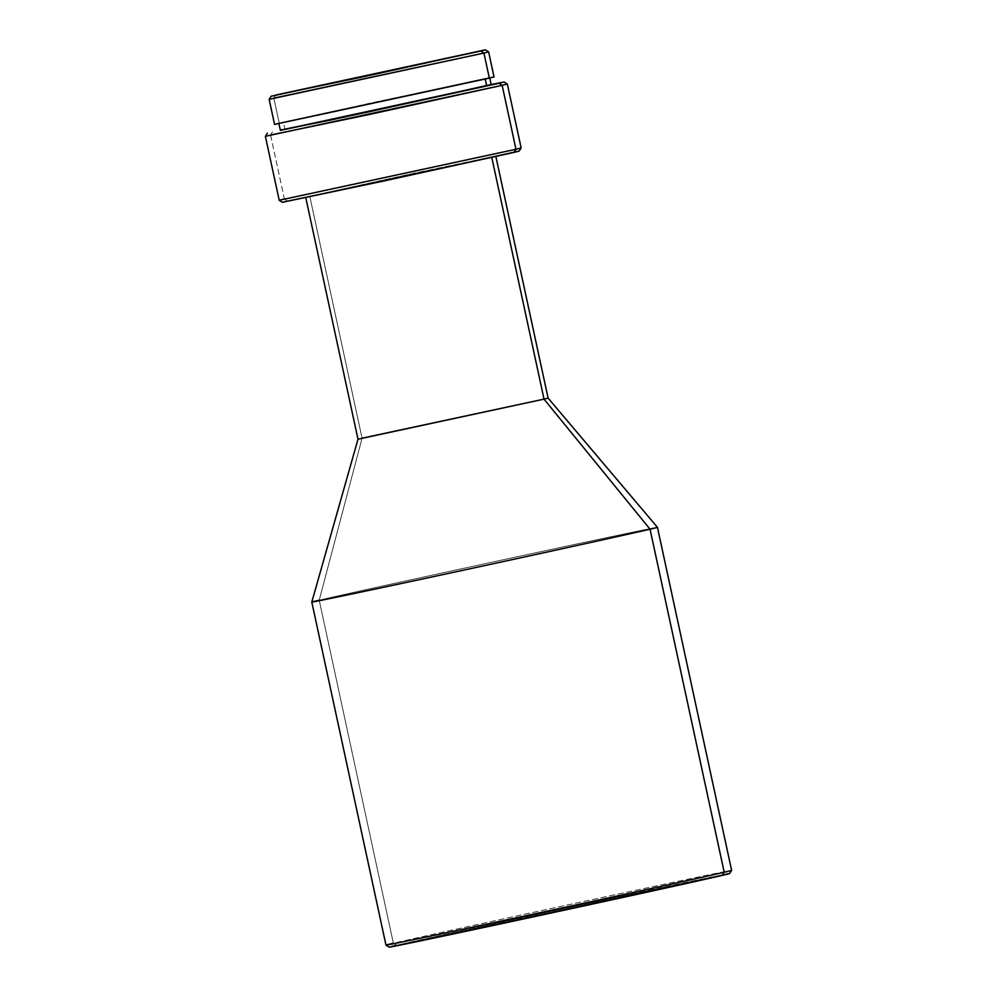 <?xml version="1.0" encoding="UTF-8"?>
<svg xmlns="http://www.w3.org/2000/svg" width="997" height="997" viewBox="0 0 997 997"><rect width="100%" height="100%" fill="white"/><g stroke="black" fill="none" stroke-linecap="round" stroke-linejoin="round"><path stroke-width="0.75" stroke-dasharray="4.99 3.74" d="M362.073 438.194L309.768 196.235L414.602 173.216L491.77 157.426L309.793 196.521L445.497 166.599L491.72 157.19L386.873 180.208L305.693 197.269L309.768 196.235L362.073 438.194L548.101 398.115L362.073 438.194L319.214 600.194A176.818 0.885 167.8 0 1 509.841 558.345A176.818 0.885 167.8 0 1 657.447 527.326A176.818 0.885 -12.2 0 0 509.604 558.395A176.818 0.885 -12.2 0 0 319.214 600.194L362.073 438.194L357.998 439.216M519.125 151.12L287.435 201.033L284.394 198.976L521.157 147.967L284.394 198.976L270.561 135.031L507.336 84.022L270.561 135.031L272.48 131.903L270.561 135.031L265.376 136.327M280.319 130.109L491.16 84.521L280.319 130.109M491.222 84.795L284.893 129.236L283.397 122.332L489.726 77.878L317.47 115.552L283.397 122.332L373.9 102.367L489.228 78.04L283.397 122.332L284.893 129.236L280.369 130.383M494.038 76.943L279.26 123.217L273.839 98.155L488.63 51.881L273.839 98.155L275.77 95.027L273.839 98.155L269.14 99.339M728.782 873.796L729.592 873.534A174.163 0.872 -12.2 0 0 584.616 903.992A174.163 0.872 -12.2 0 0 396.42 945.306L393.379 943.249A176.818 0.885 167.8 0 1 584.441 901.313A176.818 0.885 167.8 0 1 731.624 870.393A176.818 0.885 -12.2 0 0 584.005 901.4A176.818 0.885 -12.2 0 0 393.379 943.249L319.214 600.194A176.818 0.885 -12.2 0 0 311.799 602.063M319.214 600.194L393.379 943.249A176.818 0.885 -12.2 0 0 385.976 945.119M393.379 943.249L396.42 945.306A174.163 0.872 -12.2 0 0 389.129 947.15L389.952 947.05M729.592 873.534L728.757 873.634M726.302 874.07L559.242 909.476L396.42 945.306M392.369 946.265L389.129 947.15M273.839 98.155L279.26 123.217L274.561 124.401M493.527 77.118L275.085 124.226M490.711 84.957L280.88 130.208M270.561 135.031L284.394 198.976L279.21 200.272M284.394 198.976L287.435 201.033L282.363 202.316M518.565 151.295L412.272 173.603L282.936 202.241"/><path stroke-width="1.5" d="M393.379 943.249A176.818 0.885 167.8 0 0 385.976 945.119A176.818 0.885 -12.2 0 0 533.582 914.099A176.818 0.885 -12.2 0 0 724.208 872.25A176.818 0.885 167.8 0 1 534.018 914A176.818 0.885 167.8 0 1 385.976 945.119L311.799 602.063A176.818 0.885 -12.2 0 0 459.193 571.094A176.818 0.885 -12.2 0 0 650.044 529.195A176.818 0.885 167.8 0 1 459.418 571.044A176.818 0.885 167.8 0 1 311.799 602.063L357.998 439.216L544.026 399.136L491.77 157.426L544.026 399.136L548.101 398.115L544.026 399.136L650.044 529.195L724.208 872.25L722.289 875.378A174.163 0.872 -12.2 0 0 729.592 873.534L722.289 875.378L724.208 872.25A176.818 0.885 -12.2 0 0 731.624 870.381A176.818 0.885 167.8 0 1 724.208 872.25L650.044 529.195A176.818 0.885 -12.2 0 0 657.447 527.326A176.818 0.885 167.8 0 1 650.044 529.195L544.026 399.136L362.073 438.194M284.394 198.976L279.21 200.285L282.363 202.316L383.77 180.993L514.053 152.391L515.972 149.276L279.21 200.285L515.972 149.276L514.053 152.391L519.125 151.12L521.157 147.967L515.972 149.276L521.157 147.967L507.336 84.022L502.152 85.331L515.972 149.276L502.152 85.331L507.336 84.022L504.183 81.991L499.098 83.262L502.152 85.331L499.098 83.262L330.057 120.188L280.319 130.109M491.16 84.521L504.183 81.991M278.873 123.466L280.369 130.383L370.41 111.452L486.698 85.929L485.215 79.075L486.698 85.929L491.222 84.795L489.726 77.878M273.839 98.155L483.919 53.065L269.14 99.339L274.561 124.401L489.34 78.127L494.038 76.943L488.63 51.881L483.919 53.065L489.34 78.127L483.919 53.065L488.63 51.881L485.477 49.85L480.878 51.009L483.919 53.065L480.878 51.009L271.695 96.123L485.477 49.85M311.799 602.063A176.818 0.885 167.8 0 1 319.214 600.194M389.129 947.15A174.163 0.872 -12.2 0 0 534.953 916.505A174.163 0.872 -12.2 0 0 722.289 875.378L417.88 941.43L389.129 947.15L385.976 945.119M728.757 873.634L726.302 874.07M396.42 945.306L392.369 946.265M275.77 95.027L484.953 49.912L362.422 77.006L275.77 95.027M275.085 124.226L493.503 77.006M490.163 84.72L368.229 112L281.353 129.872M280.88 130.208L490.698 84.845M279.21 200.272L265.376 136.327L502.152 85.331L368.703 114.618L270.561 135.031M282.924 202.129L389.216 179.821L518.552 151.183M729.592 873.534L731.624 870.393L657.447 527.326L548.101 398.115L495.796 156.155M269.14 99.339L271.172 96.186M265.376 136.327L267.408 133.174M357.998 439.216L305.693 197.269"/></g></svg>
